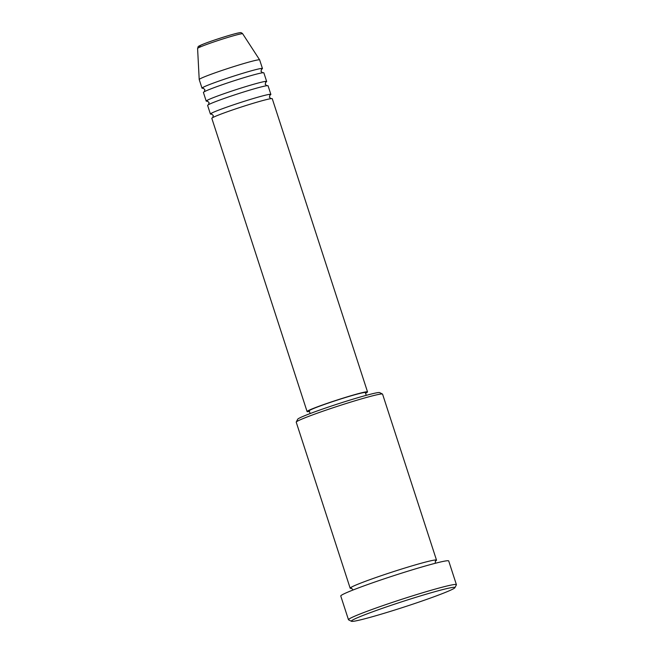 <?xml version="1.0" encoding="UTF-8"?>
<svg xmlns="http://www.w3.org/2000/svg" width="654" height="654" viewBox="0 0 654 654"><rect width="100%" height="100%" fill="white"/><g stroke="black" fill="none" stroke-linecap="round" stroke-linejoin="round"><path stroke-width="0.98" d="M365.553 393.177A31.776 1.66 162 0 0 367.523 391.893L272.26 98.713A31.776 1.66 162 0 0 270.887 98.664A31.776 1.66 162 0 0 237.222 108.368A31.776 1.66 162 0 0 211.822 118.349L307.078 411.529A31.776 1.66 162 0 0 308.451 411.579A31.776 1.66 162 0 0 309.432 411.415M269.775 95.247A31.776 1.66 162 0 0 270.862 94.397A31.776 1.66 162 0 0 269.489 94.348A31.776 1.66 162 0 0 235.824 104.051A31.776 1.66 162 0 0 210.416 114.041A31.776 1.66 162 0 0 211.79 114.082A31.776 1.66 162 0 0 211.798 114.082M270.862 94.397L268.058 85.772A31.776 1.66 162 0 0 266.685 85.731A31.776 1.66 162 0 0 233.02 95.427A31.776 1.66 162 0 0 207.62 105.417L210.416 114.041M207.588 101.149A31.776 1.66 162 0 0 207.596 101.149A31.776 1.66 162 0 1 206.214 101.1A31.776 1.66 162 0 1 231.622 91.119A31.776 1.66 162 0 1 265.287 81.415A31.776 1.66 162 0 1 266.66 81.464A31.776 1.66 162 0 1 265.573 82.314M266.66 81.464L263.856 72.839A31.776 1.66 162 0 0 262.483 72.79A31.776 1.66 162 0 0 228.818 82.494A31.776 1.66 162 0 0 203.419 92.484L206.214 101.1M203.386 88.216A31.776 1.66 162 0 0 203.394 88.216A31.776 1.66 162 0 1 202.012 88.167A31.776 1.66 162 0 1 227.412 78.186A31.776 1.66 162 0 1 261.085 68.482A31.776 1.66 162 0 1 262.458 68.531A31.776 1.66 162 0 1 261.371 69.381M296.246 422.067L297.709 419.214A43.123 2.256 -18 0 1 333.229 405.439A43.123 2.256 -18 0 1 377.849 392.629A43.123 2.256 -18 0 1 379.622 392.596L382.476 394.051A45.396 2.379 162 0 0 380.612 394.084A45.396 2.379 162 0 0 333.638 407.565A45.396 2.379 162 0 0 296.246 422.067A45.396 2.379 162 0 0 296.229 422.206L350.16 588.191A45.396 2.379 162 0 0 351.713 588.314M452.593 587.431A54.478 2.853 162 0 0 393.544 604.509A54.478 2.853 162 0 0 351.451 621.3A54.478 2.853 162 0 0 353.691 621.259A54.478 2.853 162 0 0 410.058 605.081A54.478 2.853 162 0 0 454.922 587.676A54.478 2.853 162 0 0 452.593 587.431M351.451 621.3L348.598 619.853A56.743 2.968 -18 0 1 348.476 619.73A56.743 2.968 -18 0 1 393.839 601.901A56.743 2.968 -18 0 1 453.958 584.57A56.743 2.968 -18 0 1 456.41 584.66A56.743 2.968 -18 0 1 456.386 584.831L454.922 587.676M435.319 561.148A45.396 2.379 162 0 0 436.512 560.143A45.396 2.379 162 0 0 434.542 560.069A45.396 2.379 162 0 0 386.449 573.934A45.396 2.379 162 0 0 350.16 588.191M367.523 391.893A31.776 1.66 162 0 0 366.15 391.844A31.776 1.66 162 0 0 332.485 401.548A31.776 1.66 162 0 0 307.078 411.529M366.256 395.335L365.365 392.588A29.504 1.545 162 0 0 364.09 392.547A29.504 1.545 162 0 0 332.829 401.556A29.504 1.545 162 0 0 309.236 410.826L310.127 413.573M456.41 584.66L448.701 560.944A56.743 2.968 162 0 0 446.249 560.862A56.743 2.968 162 0 0 386.13 578.185A56.743 2.968 162 0 0 340.767 596.015L348.476 619.73M262.458 68.531L259.654 59.906A31.776 1.66 162 0 0 259.646 59.882A31.776 1.66 162 0 0 258.281 59.857A31.776 1.66 162 0 0 224.821 69.496A31.776 1.66 162 0 0 199.208 79.526A31.776 1.66 162 0 0 199.208 79.543L202.012 88.167M436.512 560.143L382.574 394.149A45.396 2.379 162 0 0 382.476 394.051M200.091 46.23A21.517 1.128 -18 0 1 213.515 40.393A21.517 1.128 -18 0 1 239.16 32.864M241.669 33.779A23.716 1.243 162 0 0 216.703 40.965A23.716 1.243 162 0 0 197.59 48.453C198.718 45.739 196.658 47.17 203.5 44.031C213.139 40.139 236.119 33.002 239.552 32.774C240.607 32.348 241.653 32.692 242.691 33.804A23.716 1.243 162 0 0 241.669 33.779M271.099 98.697L269.407 97.258L269.93 95.092M266.897 85.764L265.205 84.325L265.728 82.159M262.695 72.831L260.995 71.384L261.518 69.226M435.18 563.307L435.49 560.96M197.59 48.453L199.208 79.526M242.691 33.804L259.646 59.882M353.103 589.982L351.476 588.257M204.342 91.789L204.874 89.623L203.173 88.184M208.544 104.722L209.076 102.555L207.375 101.117M212.754 117.655L213.278 115.488L211.577 114.049"/></g></svg>
